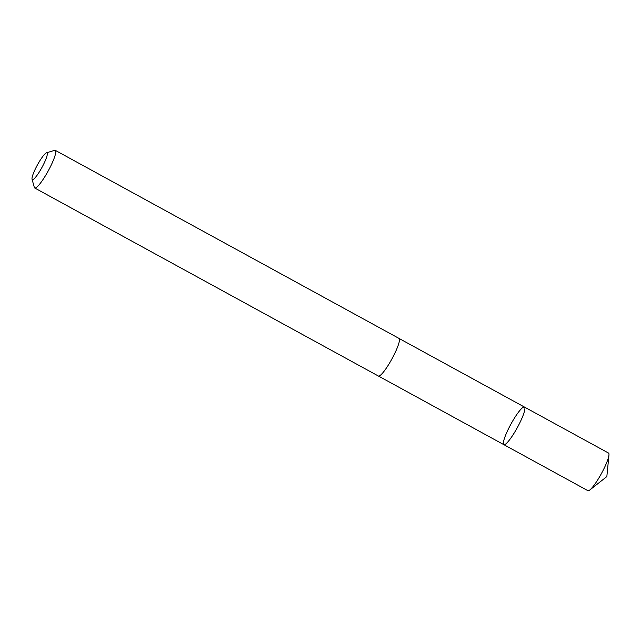 <?xml version="1.0" encoding="UTF-8"?>
<svg xmlns="http://www.w3.org/2000/svg" width="641" height="641" viewBox="0 0 641 641"><rect width="100%" height="100%" fill="white"/><g stroke="black" fill="none" stroke-linecap="round" stroke-linejoin="round"><path stroke-width="0.96" d="M518.906 424.638A21.441 3.654 118.7 0 1 503.842 444.662A21.441 3.654 118.7 0 1 510.933 424.102A21.441 3.654 118.7 0 1 524.426 407.043A21.441 3.654 118.7 0 1 518.906 424.638A21.441 3.654 118.7 0 1 503.842 444.662L587.901 490.669A21.449 3.654 -61.3 0 0 589.824 489.98A21.449 3.654 -61.3 0 0 602.973 470.638A21.449 3.654 -61.3 0 0 608.95 455.022A21.449 3.654 -61.3 0 0 608.493 453.035L524.426 407.043A21.441 3.654 118.7 0 1 518.906 424.638M32.05 179.208L34.318 187.404A21.449 3.654 -61.3 0 0 34.71 187.989L378.398 376.035A21.449 3.654 -61.3 0 0 391.899 358.968A21.449 3.654 -61.3 0 0 398.99 338.4L55.302 150.355A21.449 3.654 -61.3 0 0 54.597 150.331L46.481 152.838A15.256 2.596 -61.3 0 0 36.265 167.101A15.256 2.596 -61.3 0 0 32.05 179.208A15.256 2.596 -61.3 0 0 41.937 167.485A15.256 2.596 -61.3 0 0 46.481 152.838M34.71 187.989A21.449 3.654 -61.3 0 0 48.211 170.923A21.449 3.654 -61.3 0 0 55.302 150.355M589.824 489.98L606.843 476.583L608.95 455.022M378.519 376.083L503.842 444.662M399.095 338.472L524.426 407.043"/></g></svg>
